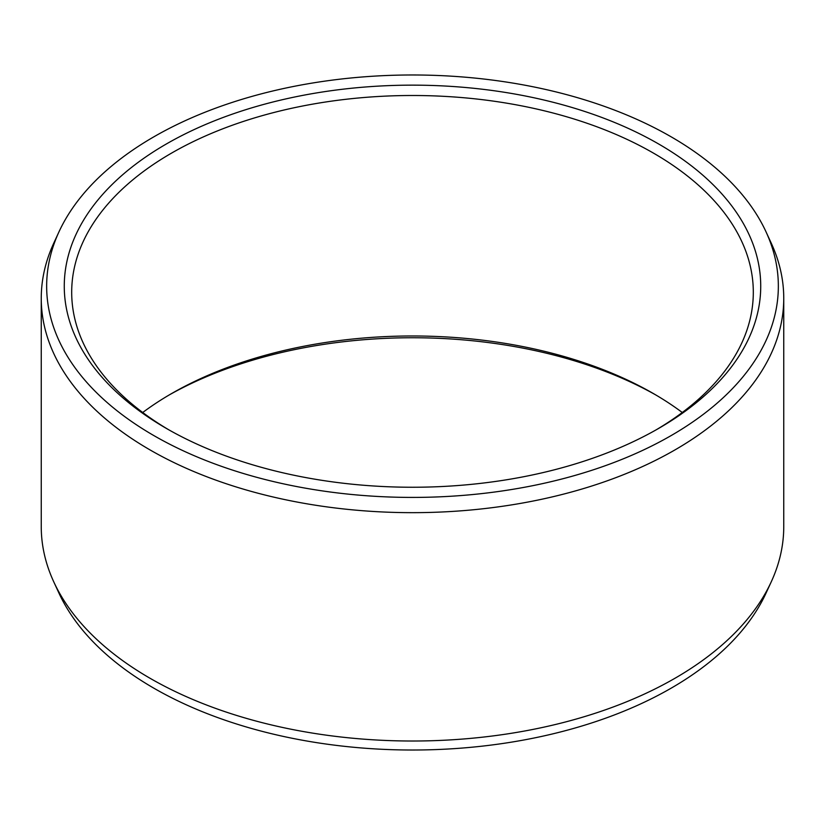 <?xml version="1.0" encoding="UTF-8"?>
<svg xmlns="http://www.w3.org/2000/svg" width="825" height="825" viewBox="0 0 825 825"><rect width="100%" height="100%" fill="white"/><g stroke="black" fill="none" stroke-linecap="round" stroke-linejoin="round"><path stroke-width="1.24" d="M166.258 144.035A348.233 201.053 180 0 1 658.732 144.035A348.233 201.053 180 0 1 658.742 428.361L658.742 428.361A348.233 201.053 0 0 1 166.258 428.361A348.233 201.053 0 0 1 166.258 144.035M168.908 429.877A340.808 196.763 0 0 1 71.692 292.256A340.808 196.763 0 0 1 171.517 153.13A340.808 196.763 180 0 1 542.922 110.478A340.808 196.763 180 0 1 753.308 292.256A340.808 196.763 180 0 1 656.092 429.877M682.275 412.5A340.808 196.763 180 0 0 653.493 393.608A340.808 196.763 180 0 0 171.517 393.608L171.517 393.608A340.808 196.763 0 0 0 171.507 393.608A340.808 196.763 0 0 0 142.725 412.5M168.908 395.123A348.233 201.053 180 0 1 656.092 395.123M771.241 581.842L766.023 593.165A365.846 211.221 180 0 1 671.189 688.153A365.846 211.221 0 0 1 317.543 742.778A365.846 211.221 0 0 1 58.977 593.165L53.759 581.842A371.25 214.335 0 0 0 316.14 733.673A371.25 214.335 0 0 0 675.015 678.243A371.25 214.335 180 0 0 771.241 581.842A371.25 214.335 180 0 0 783.75 526.68L783.75 298.32A371.25 214.335 180 0 1 675.015 449.883A371.25 214.335 0 0 1 270.425 496.351A371.25 214.335 0 0 1 41.25 298.32L41.25 526.68A371.25 214.335 0 0 0 53.759 581.842M58.977 231.835A365.846 211.221 0 0 0 229.814 469.198A365.846 211.221 0 0 0 671.189 435.548A365.846 211.221 180 0 0 766.023 231.835A365.846 211.221 180 0 0 507.457 82.222A365.846 211.221 180 0 0 153.811 136.847A365.846 211.221 0 0 0 58.977 231.835L53.759 243.158A371.25 214.335 0 0 0 41.25 298.32M766.023 231.835L771.241 243.158A371.25 214.335 180 0 1 783.75 298.32"/></g></svg>

